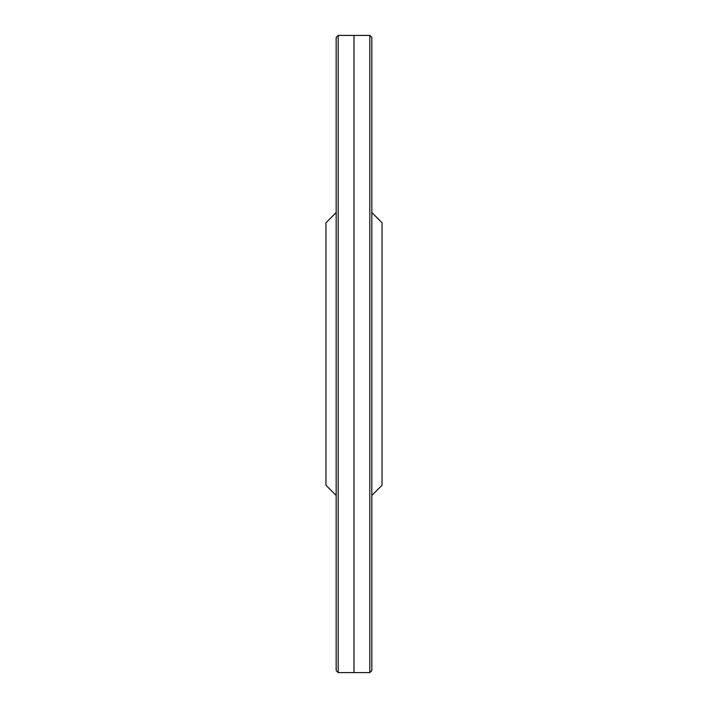 <?xml version="1.0" encoding="UTF-8"?>
<svg xmlns="http://www.w3.org/2000/svg" width="708" height="708" viewBox="0 0 708 708"><rect width="100%" height="100%" fill="white"/><g stroke="black" fill="none" stroke-linecap="round" stroke-linejoin="round"><path stroke-width="1.06" d="M354 672.556L354 35.444L369.815 35.4L369.815 672.6L338.185 672.6L336.167 670.573L336.167 37.427L336.167 670.573M371.833 37.427L371.833 670.573L371.833 37.427L369.815 35.4M336.167 495.467L325.963 485.263L325.963 222.737L336.167 212.533M371.833 495.467L382.037 485.263L382.037 222.737L371.833 212.533M336.167 37.427L338.185 35.4L338.185 672.6M369.815 672.6L371.833 670.573M338.185 35.4L354 35.444"/></g></svg>
